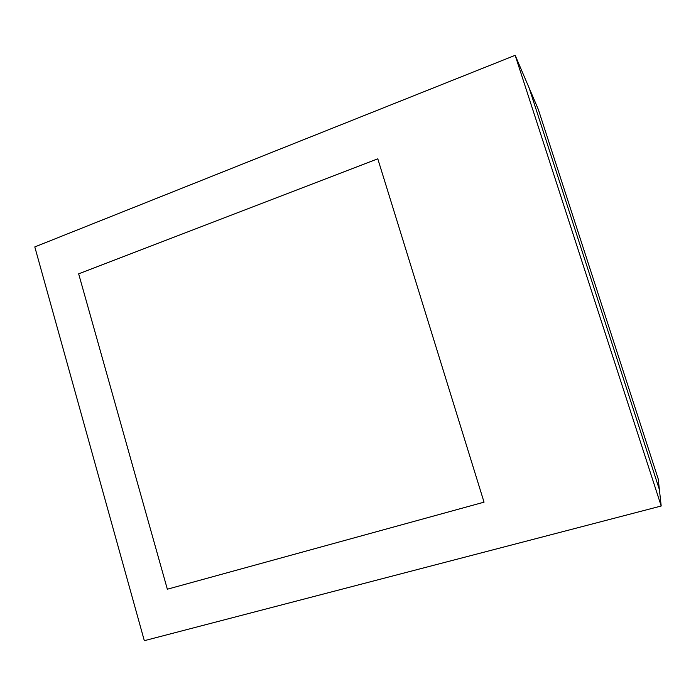 <?xml version="1.0" encoding="UTF-8"?>
<svg xmlns="http://www.w3.org/2000/svg" width="696" height="696" viewBox="0 0 696 696"><rect width="100%" height="100%" fill="white"/><g stroke="black" fill="none" stroke-linecap="round" stroke-linejoin="round"><path stroke-width="1.04" d="M78.657 273.832L377.789 158.81L484.042 502.164L167.344 589.207L78.657 273.832L377.789 158.81L484.042 502.164L167.344 589.207L78.657 273.832M659.39 489.592L529.151 87.992L538.286 109.342L658.216 478.944L661.2 506.009L144.324 640.685L34.8 246.915L515.17 55.315L529.151 87.992L659.39 489.592M515.17 55.315L661.2 506.009"/></g></svg>
